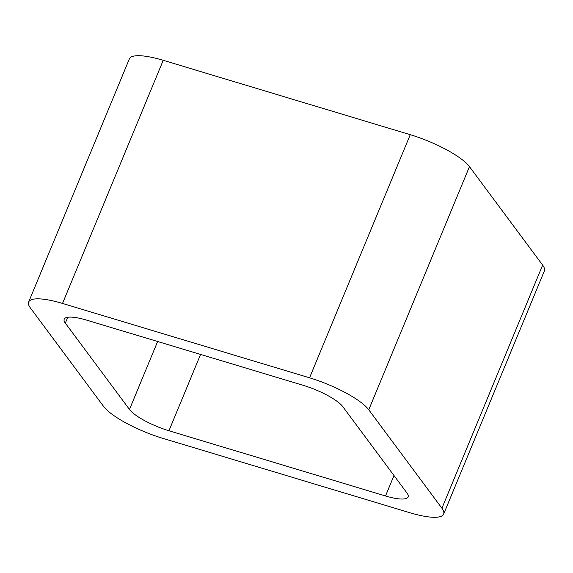 <?xml version="1.0" encoding="UTF-8"?>
<svg xmlns="http://www.w3.org/2000/svg" width="573" height="573" viewBox="0 0 573 573"><rect width="100%" height="100%" fill="white"/><g stroke="black" fill="none" stroke-linecap="round" stroke-linejoin="round"><path stroke-width="0.86" d="M368.761 409.774A51.305 12.585 22.5 0 0 309.549 377.815L410.254 134.684L163.226 60.308A51.305 12.585 22.5 0 0 129.362 58.883L28.65 302.021A51.305 12.585 22.5 0 0 30.369 307.902L103.534 406.357A51.305 12.585 22.5 0 0 162.746 438.316L409.774 512.692A51.305 12.585 22.5 0 0 443.638 514.117A51.305 12.585 22.5 0 0 441.926 508.237L368.761 409.774L469.466 166.643L542.631 265.098A51.305 12.585 22.5 0 1 544.35 270.979L443.638 514.117M410.254 134.684A51.305 12.585 22.5 0 1 469.466 166.643M309.549 377.815L62.521 303.446L163.226 60.308M28.65 302.021A51.305 12.585 22.5 0 1 62.521 303.446M129.477 409.459A34.201 8.387 22.5 0 0 168.949 430.767L385.522 495.967A34.201 8.387 22.5 0 0 408.105 496.92A34.201 8.387 22.5 0 0 406.959 492.995L342.812 406.672A34.201 8.387 22.5 0 0 303.339 385.371L86.767 320.164A34.201 8.387 22.5 0 0 64.19 319.218A34.201 8.387 22.5 0 0 65.336 323.136L129.477 409.459L157.625 341.501M441.926 508.237L542.631 265.098M65.336 323.136L67.772 317.256M168.949 430.767L200.571 354.429M385.522 495.967L393.988 475.54"/></g></svg>
